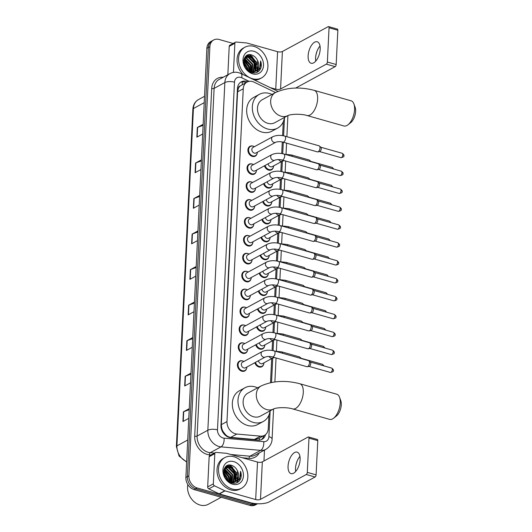 <?xml version="1.0" encoding="UTF-8"?>
<svg xmlns="http://www.w3.org/2000/svg" width="532" height="532" viewBox="0 0 532 532"><rect width="100%" height="100%" fill="white"/><g stroke="black" fill="none" stroke-linecap="round" stroke-linejoin="round"><path stroke-width="0.8" d="M273.395 167.134A5.586 4.402 -118.5 0 1 271.48 169.814A5.586 4.402 -118.5 0 1 268.567 170.074A5.586 4.402 -118.5 0 1 264.437 165.811M272.517 185.036A5.586 4.402 -118.5 0 1 270.608 187.716A5.586 4.402 -118.5 0 1 267.689 187.976A5.586 4.402 -118.5 0 1 263.559 183.713M271.639 202.938A5.586 4.402 -118.5 0 1 269.731 205.618A5.586 4.402 -118.5 0 1 266.818 205.877A5.586 4.402 -118.5 0 1 262.682 201.615M270.768 220.84A5.586 4.402 -118.5 0 1 268.853 223.513A5.586 4.402 -118.5 0 1 265.94 223.779A5.586 4.402 -118.5 0 1 261.81 219.517M269.89 238.742A5.586 4.402 -118.5 0 1 267.982 241.415A5.586 4.402 -118.5 0 1 265.062 241.681A5.586 4.402 -118.5 0 1 260.933 237.418M269.012 256.637A5.586 4.402 -118.5 0 1 267.104 259.317A5.586 4.402 -118.5 0 1 264.191 259.583A5.586 4.402 -118.5 0 1 260.055 255.313M268.141 274.539A5.586 4.402 -118.5 0 1 266.226 277.219A5.586 4.402 -118.5 0 1 263.313 277.485A5.586 4.402 -118.5 0 1 259.184 273.215M267.264 292.44A5.586 4.402 -118.5 0 1 265.355 295.12A5.586 4.402 -118.5 0 1 262.436 295.38A5.586 4.402 -118.5 0 1 258.306 291.117M266.386 310.342A5.586 4.402 -118.5 0 1 264.477 313.022A5.586 4.402 -118.5 0 1 261.564 313.282A5.586 4.402 -118.5 0 1 257.428 309.019M265.515 328.244A5.586 4.402 -118.5 0 1 263.606 330.924A5.586 4.402 -118.5 0 1 260.687 331.183A5.586 4.402 -118.5 0 1 256.557 326.921M264.637 346.146A5.586 4.402 -118.5 0 1 262.728 348.819A5.586 4.402 -118.5 0 1 259.809 349.085A5.586 4.402 -118.5 0 1 255.679 344.822M263.759 364.048A5.586 4.402 -118.5 0 1 261.85 366.721A5.586 4.402 -118.5 0 1 258.938 366.987A5.586 4.402 -118.5 0 1 254.808 362.724M254.542 207.167A5.586 4.402 -118.5 0 1 252.633 209.847A5.586 4.402 -118.5 0 1 249.721 210.107A5.586 4.402 -118.5 0 1 245.452 205.345A5.586 4.402 -118.5 0 1 247.307 200.032A5.586 4.402 -118.5 0 1 250.226 199.766A5.586 4.402 -118.5 0 1 250.592 199.892M253.671 225.069A5.586 4.402 -118.5 0 1 251.762 227.749A5.586 4.402 -118.5 0 1 248.843 228.009A5.586 4.402 -118.5 0 1 244.574 223.247A5.586 4.402 -118.5 0 1 246.436 217.934A5.586 4.402 -118.5 0 1 249.348 217.668A5.586 4.402 -118.5 0 1 249.721 217.794A5.234 4.13 -118.5 0 1 250.878 218.3M252.793 242.971A5.586 4.402 -118.5 0 1 250.885 245.651A5.586 4.402 -118.5 0 1 247.965 245.91A5.586 4.402 -118.5 0 1 243.696 241.149A5.586 4.402 -118.5 0 1 245.558 235.836A5.586 4.402 -118.5 0 1 248.471 235.57A5.586 4.402 -118.5 0 1 248.843 235.689A5.234 4.13 -118.5 0 1 250.007 236.201M251.915 260.873A5.586 4.402 -118.5 0 1 250.007 263.546A5.586 4.402 -118.5 0 1 247.094 263.812A5.586 4.402 -118.5 0 1 242.825 259.051A5.586 4.402 -118.5 0 1 244.68 253.737A5.586 4.402 -118.5 0 1 247.599 253.471A5.586 4.402 -118.5 0 1 247.965 253.591M255.42 189.266A5.586 4.402 -118.5 0 1 253.511 191.946A5.586 4.402 -118.5 0 1 250.592 192.205A5.586 4.402 -118.5 0 1 246.323 187.444A5.586 4.402 -118.5 0 1 248.185 182.13A5.586 4.402 -118.5 0 1 251.097 181.871A5.586 4.402 -118.5 0 1 251.47 181.991A5.234 4.13 -118.5 0 1 252.633 182.496M257.169 153.469A5.586 4.402 -118.5 0 1 255.26 156.142A5.586 4.402 -118.5 0 1 252.348 156.408A5.586 4.402 -118.5 0 1 248.072 151.647A5.586 4.402 -118.5 0 1 249.934 146.327A5.586 4.402 -118.5 0 1 252.853 146.067A5.586 4.402 -118.5 0 1 253.219 146.187M256.298 171.364A5.586 4.402 -118.5 0 1 254.389 174.044A5.586 4.402 -118.5 0 1 251.47 174.31A5.586 4.402 -118.5 0 1 247.2 169.542A5.586 4.402 -118.5 0 1 249.062 164.228A5.586 4.402 -118.5 0 1 251.975 163.969A5.586 4.402 -118.5 0 1 252.348 164.089A5.234 4.13 -118.5 0 1 253.505 164.594M251.044 278.775A5.586 4.402 -118.5 0 1 249.136 281.448A5.586 4.402 -118.5 0 1 246.216 281.714A5.586 4.402 -118.5 0 1 241.947 276.953A5.586 4.402 -118.5 0 1 243.809 271.633A5.586 4.402 -118.5 0 1 246.722 271.373A5.586 4.402 -118.5 0 1 247.094 271.493A5.234 4.13 -118.5 0 1 248.251 272.005M250.166 296.67A5.586 4.402 -118.5 0 1 248.258 299.35A5.586 4.402 -118.5 0 1 245.338 299.616A5.586 4.402 -118.5 0 1 241.069 294.854A5.586 4.402 -118.5 0 1 242.931 289.534A5.586 4.402 -118.5 0 1 245.851 289.275A5.586 4.402 -118.5 0 1 246.216 289.395A5.234 4.13 -118.5 0 1 247.38 289.9M249.289 314.572A5.586 4.402 -118.5 0 1 247.38 317.252A5.586 4.402 -118.5 0 1 244.467 317.518A5.586 4.402 -118.5 0 1 240.198 312.75A5.586 4.402 -118.5 0 1 242.053 307.436A5.586 4.402 -118.5 0 1 244.973 307.177A5.586 4.402 -118.5 0 1 245.345 307.297M248.417 332.473A5.586 4.402 -118.5 0 1 246.509 335.153A5.586 4.402 -118.5 0 1 243.59 335.413A5.586 4.402 -118.5 0 1 239.32 330.651A5.586 4.402 -118.5 0 1 241.182 325.338A5.586 4.402 -118.5 0 1 244.095 325.079A5.586 4.402 -118.5 0 1 244.467 325.198A5.234 4.13 -118.5 0 1 245.624 325.704M247.54 350.375A5.586 4.402 -118.5 0 1 245.631 353.055A5.586 4.402 -118.5 0 1 242.718 353.315A5.586 4.402 -118.5 0 1 238.442 348.553A5.586 4.402 -118.5 0 1 240.304 343.24A5.586 4.402 -118.5 0 1 243.224 342.974A5.586 4.402 -118.5 0 1 243.59 343.1A5.234 4.13 -118.5 0 1 244.753 343.606M246.662 368.277A5.586 4.402 -118.5 0 1 244.753 370.957A5.586 4.402 -118.5 0 1 241.841 371.216A5.586 4.402 -118.5 0 1 237.571 366.455A5.586 4.402 -118.5 0 1 239.427 361.142A5.586 4.402 -118.5 0 1 242.346 360.876A5.586 4.402 -118.5 0 1 242.718 360.995M275.529 92.515L254.05 82.154A10.467 8.259 61.5 0 0 252.527 81.576A10.467 8.259 61.5 0 0 247.061 82.068A10.467 8.259 61.5 0 0 243.257 88.778L226.978 421.577A10.467 8.259 61.5 0 0 236.84 434.052L260.52 436.14A10.467 8.259 61.5 0 0 264.457 435.362A10.467 8.259 61.5 0 0 268.261 428.652L268.919 415.14M223.38 431.944A10.467 8.259 -118.5 0 1 221.744 428.293L221.731 428.459A3.491 2.753 61.5 0 0 223.38 431.944L225.116 434.198C226.725 436.06 228.587 437.118 230.715 437.377L254.396 439.465L258.565 438.554L264.457 435.362M240.304 85.891A3.491 2.753 61.5 0 0 238.369 88.359L238.356 88.531A10.467 8.259 -118.5 0 1 240.304 85.891L247.061 82.068M238.356 88.531L237.591 91.85L221.312 424.656L221.744 428.293M270.509 382.648L271.686 358.608M272.085 350.448L272.564 340.706M272.963 332.547L273.435 322.804M273.834 314.645L274.312 304.903M274.712 296.743L275.19 287.001M275.589 278.841L276.061 269.106M276.46 260.946L276.939 251.204M277.338 243.044L277.817 233.302M278.216 225.142L278.688 215.4M279.087 207.241L279.566 197.498M279.965 189.339L280.444 179.597M280.843 171.437L281.315 161.695M281.714 153.535L282.279 141.964M282.592 135.633L283.27 121.748M247.752 81.742A10.467 8.259 61.5 0 0 246.715 81.383A10.467 8.259 61.5 0 0 241.249 81.875A10.467 8.259 61.5 0 0 237.445 88.585L220.98 425.274A10.467 8.259 61.5 0 0 230.835 437.743L258.073 440.144A10.467 8.259 61.5 0 0 262.01 439.366A10.467 8.259 61.5 0 0 265.515 434.644M240.524 82.334A10.467 8.259 -118.5 0 1 245.212 82.201A10.467 8.259 -118.5 0 1 246.19 82.54M227.304 465.54A13.958 11.012 -118.5 0 1 228.447 466.178A13.958 11.012 -118.5 0 0 227.304 465.54M228.9 466.471A13.958 11.012 -118.5 0 1 230.728 467.914A13.958 11.012 -118.5 0 0 228.9 466.471M235.244 474.697A13.958 11.012 -118.5 0 1 236.201 478.973A13.958 11.012 -118.5 0 0 235.244 474.697M229.452 465.061A13.958 11.012 -118.5 0 1 232.73 467.568A13.958 11.012 -118.5 0 0 229.452 465.061M236.913 474.344A13.958 11.012 -118.5 0 1 237.232 475.422A13.958 11.012 -118.5 0 0 236.913 474.344M237.591 477.164A13.958 11.012 -118.5 0 1 237.751 478.833A13.958 11.012 -118.5 0 0 237.591 477.164M237.731 480.423A13.958 11.012 -118.5 0 1 237.578 481.733A13.958 11.012 -118.5 0 0 237.731 480.423M237.531 481.979A13.958 11.012 -118.5 0 1 237.432 482.458A13.958 11.012 -118.5 0 0 237.531 481.979M247.373 55.175A13.958 11.012 -118.5 0 1 248.517 55.813A13.958 11.012 -118.5 0 0 247.373 55.175M248.969 56.106A13.958 11.012 -118.5 0 1 250.798 57.549A13.958 11.012 -118.5 0 0 248.969 56.106M255.313 64.339A13.958 11.012 -118.5 0 1 256.271 68.615A13.958 11.012 -118.5 0 0 255.313 64.339M249.521 54.696A13.958 11.012 -118.5 0 1 252.8 57.203A13.958 11.012 -118.5 0 0 249.521 54.696M256.983 63.98A13.958 11.012 -118.5 0 1 257.302 65.064A13.958 11.012 -118.5 0 0 256.983 63.98M257.668 66.806A13.958 11.012 -118.5 0 1 257.82 68.468A13.958 11.012 -118.5 0 0 257.668 66.806M257.801 70.064A13.958 11.012 -118.5 0 1 257.648 71.368A13.958 11.012 -118.5 0 0 257.801 70.064M257.601 71.614A13.958 11.012 -118.5 0 1 257.501 72.099A13.958 11.012 -118.5 0 0 257.601 71.614M257.308 503.744A10.467 8.259 -118.5 0 1 252.946 503.764L197.219 487.977A10.467 8.259 -118.5 0 1 188.9 475.794L209.887 46.69A10.467 8.259 -118.5 0 1 213.691 39.98A10.467 8.259 -118.5 0 1 219.157 39.488L233.149 43.451M264.49 450.099L263.958 460.985M257.521 503.757L255.4 504.908A10.467 8.259 -118.5 0 1 249.934 505.4L194.207 489.613A10.467 8.259 -118.5 0 1 185.881 477.43L206.868 48.326L208.378 47.508A10.467 8.259 -118.5 0 1 212.182 40.798A10.467 8.259 -118.5 0 0 208.378 47.508L187.39 476.612L208.378 47.508L209.887 46.69M194.207 489.613L195.716 488.795A10.467 8.259 -118.5 0 1 187.39 476.612A10.467 8.259 -118.5 0 0 195.716 488.795L251.437 504.582L195.716 488.795L197.219 487.977M256.909 504.09A10.467 8.259 -118.5 0 1 251.437 504.582A10.467 8.259 -118.5 0 0 256.909 504.09M263.965 435.628A10.467 8.259 -118.5 0 1 261.225 439.725M237.385 479.532A13.958 11.012 61.5 0 0 237.378 479.186M236.275 473.819A13.958 11.012 61.5 0 0 232.817 468.253M231.154 466.69A13.958 11.012 61.5 0 0 228.8 465.114M257.461 69.167A13.958 11.012 61.5 0 0 257.455 68.821M256.344 63.454A13.958 11.012 61.5 0 0 252.886 57.888M251.224 56.326A13.958 11.012 61.5 0 0 248.87 54.749M189.199 409.693L183.706 411.695A2.793 1.044 -177.2 0 0 183.414 411.828L182.935 421.524L188.774 418.358M189.246 408.662L183.414 411.828M190.935 374.149L185.449 376.151A2.793 1.044 -177.2 0 0 185.149 376.284L184.677 385.979L190.509 382.814M190.988 373.118L185.149 376.284M192.67 338.611L187.184 340.613A2.793 1.044 -177.2 0 0 186.885 340.739L186.413 350.435L192.252 347.27M192.724 337.574L186.885 340.739M194.413 303.067L188.927 305.069A2.793 1.044 -177.2 0 0 188.627 305.202L188.155 314.891L193.987 311.725M194.459 302.03L188.627 305.202M203.104 125.346L197.618 127.348A2.793 1.044 -177.2 0 0 197.319 127.48L196.847 137.176L202.679 134.011M203.151 124.315L197.319 127.48M201.362 160.89L195.876 162.892A2.793 1.044 -177.2 0 0 195.577 163.025L195.104 172.72L200.943 169.555M201.415 159.859L195.577 163.025M199.626 196.434L194.14 198.436A2.793 1.044 -177.2 0 0 193.841 198.569L193.369 208.265L199.201 205.099M199.68 195.404L193.841 198.569M197.891 231.979L192.398 233.98A2.793 1.044 -177.2 0 0 192.105 234.113L191.626 243.809L197.465 240.637M197.937 230.948L192.105 234.113M196.148 267.523L190.662 269.525A2.793 1.044 -177.2 0 0 190.363 269.658L189.891 279.347L195.723 276.181M196.202 266.492L190.363 269.658M206.868 48.326A10.467 8.259 -118.5 0 1 210.679 41.616L213.691 39.98M317.491 50.061A13.958 6.796 -74.2 0 0 315.709 56.359M315.735 61.12A11.165 5.433 105.8 0 1 315.569 57.902A11.165 5.433 105.8 0 1 315.755 56.02A11.165 5.433 105.8 0 1 317.351 50.38A11.165 5.433 105.8 0 1 320.011 46.031M320.184 49.25A11.165 5.433 -74.2 0 0 317.198 41.775A11.165 5.433 -74.2 0 0 308.128 55.794A11.165 5.433 -74.2 0 0 311.114 63.261A11.165 5.433 -74.2 0 0 320.184 49.25M233.455 72.399L234.878 43.285L229.226 46.351A1.742 1.377 -118.5 0 1 229.864 45.233L235.516 42.168A1.742 1.377 61.5 0 0 234.878 43.285M227.842 74.746L229.226 46.351M328.577 26.6L337.381 29.094A1.742 0.851 105.8 0 1 337.847 30.258L329.049 27.77A1.742 0.851 -74.2 0 0 328.577 26.6A1.742 0.851 -74.2 0 0 328.184 26.66L282.399 51.504A3.491 1.31 2.8 0 1 277.584 51.697L246.921 43.012A1.742 1.377 61.5 0 0 246.662 42.966L236.168 42.035A1.742 1.377 61.5 0 0 235.516 42.168M336.171 64.512A1.742 0.851 105.8 0 1 335.147 66.64L326.349 64.146A1.742 0.851 -74.2 0 0 327.373 62.018L336.171 64.512L337.847 30.258M295.632 88.079L335.147 66.64M327.373 62.018L329.049 27.77M326.349 64.146L280.57 88.99A3.491 1.31 2.8 0 1 275.749 89.177L270.116 87.581M252.454 78.716A17.45 13.765 -118.5 0 1 239.107 63.833A17.45 13.765 -118.5 0 1 244.926 47.222A17.45 13.765 -118.5 0 1 254.037 46.404A17.45 13.765 -118.5 0 1 267.383 61.286A17.45 13.765 -118.5 0 1 261.564 77.891A17.45 13.765 -118.5 0 1 252.454 78.716M242.891 74.46A17.45 13.765 -118.5 0 1 243.417 48.04L244.926 47.222M260.72 68.448C261.551 66.121 261.511 63.621 260.594 60.941C261.259 66.254 259.443 69.752 255.141 71.441A8.725 6.883 -118.5 0 0 255.52 71.248A8.725 6.883 -118.5 0 0 257.628 60.715C256.358 57.895 254.469 56.02 251.955 55.082C241.668 51.238 241.142 70.144 251.683 72.578C255.852 73.582 258.865 72.206 260.72 68.448M253.797 51.252A12.216 9.636 -118.5 0 1 263.513 65.469A12.216 9.636 -118.5 0 1 252.693 73.868A12.216 9.636 -118.5 0 1 242.984 59.651A12.216 9.636 -118.5 0 1 253.797 51.252M253.418 72.385L254.083 71.92M254.289 71.747L255.293 70.623L256.005 62.377L250.166 56.365L246.05 56.545M252.421 72.764L254.336 71.827M254.555 71.667L255.766 70.37L256.477 62.118L250.638 56.113L246.276 56.412L244.554 57.961M253.185 71.953L254.116 63.394L248.284 57.389L245.192 57.217M252.667 72.684L253.279 72.126M253.471 71.92L253.884 71.388L254.589 63.142L248.75 57.13L245.392 57.03M251.962 71.953L252.235 64.419L246.396 58.414L244.481 58.108M251.842 72.625L252.115 72.239M252.281 71.973L252.707 64.166L246.868 58.154L244.62 57.862M250.612 71.707L250.353 65.443L244.042 59.305M250.964 71.8L250.825 65.183L244.986 59.178L244.141 58.972M249.069 71.108L248.471 66.467L243.769 60.927M249.481 71.301L248.936 66.207L243.816 60.468M247.154 69.725L246.582 67.484L243.895 63.381M247.699 70.257L247.054 67.231L243.796 62.63M246.276 56.412L244.959 57.25M250.186 71.98L255.207 71.421M247.752 70.304L250.785 71.754L255.141 71.441M255.3 71.361L257.175 69.599L257.628 60.715M261.564 77.891L260.062 78.709A17.45 13.765 -118.5 0 1 254.509 80.059M248.191 70.603L247.413 67.318L243.749 62.031M250.1 71.547L249.295 66.3L243.922 59.803M251.789 71.94L251.177 65.276L244.461 58.154M255.433 70.417L254.948 63.235L248.098 56.066M247.639 55.92L246.496 55.674M256.876 72.399L259.157 68.522M247.919 70.424L247.174 67.451L243.769 62.39M249.88 71.468L249.062 66.427L243.875 60.043M251.583 71.913L250.944 65.403L244.374 58.34M255.101 70.882L254.715 63.361L247.593 56.106M247.274 56.006L246.303 55.807M256.703 72.465L258.825 68.987M259.137 70.856L259.569 70.291L260.594 60.941M353.893 103.906L355.123 107.265A9.596 4.668 105.8 0 1 355.629 111.414A9.596 4.668 105.8 0 1 350.781 122.599L347.968 124.814A13.087 6.371 -74.2 0 0 354.578 109.559A13.087 6.371 -74.2 0 0 353.893 103.906A13.087 6.371 -74.2 0 0 351.08 100.801L314.126 90.334A13.087 6.371 105.8 0 1 317.624 99.092A13.087 6.371 105.8 0 1 306.997 115.51L343.951 125.984A13.087 6.371 -74.2 0 0 347.968 124.814M286.881 136.711L287.912 115.57A13.087 10.327 61.5 0 1 281.069 116.189A13.087 10.327 61.5 0 1 270.662 100.954A13.087 10.327 61.5 0 1 275.416 92.575L262.229 99.73A13.087 10.327 61.5 0 0 257.867 112.186A13.087 10.327 61.5 0 0 267.882 123.344A13.087 10.327 61.5 0 0 274.712 122.732L287.898 115.577A13.087 10.327 61.5 0 0 287.898 115.57L287.898 115.577C290.851 113.988 301.458 113.708 306.997 115.51M284.447 117.446A19.192 15.142 -118.5 0 1 277.624 128.099A19.192 15.142 -118.5 0 1 267.603 129.003A19.192 15.142 -118.5 0 1 252.919 112.631A19.192 15.142 -118.5 0 1 259.317 94.364A19.192 15.142 -118.5 0 1 269.338 93.459A19.192 15.142 -118.5 0 1 271.965 94.443M277.624 128.099L271.972 131.165A19.192 15.142 -118.5 0 1 261.95 132.069A19.192 15.142 -118.5 0 1 247.267 115.697A19.192 15.142 -118.5 0 1 253.664 97.429L259.317 94.364M339.542 397.298L340.773 400.656A9.596 4.668 105.8 0 1 341.278 404.805A9.596 4.668 105.8 0 1 336.43 415.991L333.617 418.205A13.087 6.371 -74.2 0 0 340.234 402.95A13.087 6.371 -74.2 0 0 339.542 397.298A13.087 6.371 -74.2 0 0 336.736 394.199L299.775 383.725A13.087 6.371 105.8 0 1 303.28 392.483A13.087 6.371 105.8 0 1 292.647 408.909L329.601 419.376A13.087 6.371 -74.2 0 0 333.617 418.205M249.136 81.356L241.681 77.758A6.976 5.506 61.5 0 0 240.67 77.373A6.976 5.506 61.5 0 0 234.486 82.174L217.482 429.856A6.976 5.506 61.5 0 0 223.034 437.976A6.976 5.506 61.5 0 0 224.058 438.168L263.732 441.666A6.976 5.506 61.5 0 0 268.886 436.672A6.976 2.613 2.8 0 1 272.091 439.06L273.561 408.962A13.087 10.327 61.5 0 1 266.718 409.587A13.087 10.327 61.5 0 1 256.311 394.352A13.087 10.327 61.5 0 1 261.072 385.966L247.879 393.121A13.087 10.327 61.5 0 0 243.523 405.577A13.087 10.327 61.5 0 0 253.531 416.742A13.087 10.327 61.5 0 0 260.361 416.124L273.554 408.968C276.5 407.379 287.107 407.1 292.647 408.909M270.103 410.844A19.192 15.142 -118.5 0 1 263.274 421.49A19.192 15.142 -118.5 0 1 253.252 422.395A19.192 15.142 -118.5 0 1 238.575 406.022A19.192 15.142 -118.5 0 1 244.966 387.755A19.192 15.142 -118.5 0 1 254.994 386.85A19.192 15.142 -118.5 0 1 257.621 387.841M263.274 421.49L257.621 424.556A19.192 15.142 -118.5 0 1 247.599 425.46A19.192 15.142 -118.5 0 1 232.923 409.095A19.192 15.142 -118.5 0 1 239.32 390.821L244.966 387.755M275.722 142.257L255.978 152.977A3.139 2.48 -118.5 0 1 254.343 153.123A3.139 2.48 -118.5 0 1 251.935 150.443A3.139 2.48 -118.5 0 1 252.986 147.45L272.73 136.737A3.139 2.48 -118.5 0 0 271.586 138.938A3.139 2.48 -118.5 0 0 274.086 142.41A3.139 2.48 -118.5 0 0 275.722 142.257C277.917 141.512 280.344 141.472 283.004 142.137L317.438 151.893A3.139 1.529 105.8 0 0 317.803 151.906A3.139 1.529 105.8 0 0 318.149 151.78A3.139 1.529 105.8 0 0 319.991 147.949A3.139 1.529 105.8 0 0 319.466 146.027A3.139 1.529 105.8 0 0 319.147 145.848L284.72 136.092A3.139 1.529 105.8 0 1 285.558 138.194A3.139 1.529 105.8 0 1 285.544 138.38A3.139 1.529 105.8 0 1 283.004 142.137M257.375 152.219A5.234 4.13 -118.5 0 1 255.473 155.63A5.234 4.13 -118.5 0 1 252.74 155.876A5.234 4.13 -118.5 0 1 248.737 151.414A5.234 4.13 -118.5 0 1 250.479 146.433A5.234 4.13 -118.5 0 1 253.212 146.187A5.234 4.13 -118.5 0 1 254.382 146.692M319.466 146.027L320.902 147.317A2.268 1.104 105.8 0 1 321.275 148.707A2.268 1.104 105.8 0 1 319.951 151.467A2.268 1.104 105.8 0 1 319.699 151.56L317.803 151.906M274.851 160.159L255.107 170.878A3.139 2.48 -118.5 0 1 253.465 171.025A3.139 2.48 -118.5 0 1 251.064 168.345A3.139 2.48 -118.5 0 1 252.108 165.352L271.852 154.639A3.139 2.48 -118.5 0 0 270.708 156.84A3.139 2.48 -118.5 0 0 273.209 160.312A3.139 2.48 -118.5 0 0 274.851 160.159C277.046 159.414 279.473 159.374 282.126 160.039L316.56 169.794A3.139 1.529 105.8 0 0 316.926 169.808A3.139 1.529 105.8 0 0 317.272 169.681A3.139 1.529 105.8 0 0 319.114 165.851A3.139 1.529 105.8 0 0 318.588 163.929A3.139 1.529 105.8 0 0 318.276 163.75L283.842 153.994A3.139 1.529 105.8 0 1 284.68 156.095A3.139 1.529 105.8 0 1 284.667 156.282A3.139 1.529 105.8 0 1 282.126 160.039M256.504 170.12A5.234 4.13 -118.5 0 1 254.595 173.532A5.234 4.13 -118.5 0 1 251.862 173.778A5.234 4.13 -118.5 0 1 247.859 169.316A5.234 4.13 -118.5 0 1 249.601 164.335A5.234 4.13 -118.5 0 1 252.334 164.089M318.588 163.929L320.025 165.219A2.268 1.104 105.8 0 1 320.404 166.602A2.268 1.104 105.8 0 1 319.074 169.369A2.268 1.104 105.8 0 1 318.821 169.462L316.926 169.808M273.973 178.06L254.23 188.774A3.139 2.48 -118.5 0 1 252.587 188.927A3.139 2.48 -118.5 0 1 250.186 186.247A3.139 2.48 -118.5 0 1 251.23 183.254L270.981 172.541A3.139 2.48 -118.5 0 0 269.83 174.735A3.139 2.48 -118.5 0 0 272.331 178.207A3.139 2.48 -118.5 0 0 273.973 178.06C276.168 177.316 278.595 177.276 281.255 177.941L315.689 187.696A3.139 1.529 105.8 0 0 316.048 187.71A3.139 1.529 105.8 0 0 316.4 187.583A3.139 1.529 105.8 0 0 318.236 183.753A3.139 1.529 105.8 0 0 317.717 181.831A3.139 1.529 105.8 0 0 317.398 181.651L282.964 171.896A3.139 1.529 105.8 0 1 283.802 173.997A3.139 1.529 105.8 0 1 283.795 174.183A3.139 1.529 105.8 0 1 281.255 177.941M255.626 188.015A5.234 4.13 -118.5 0 1 253.717 191.434A5.234 4.13 -118.5 0 1 250.984 191.68A5.234 4.13 -118.5 0 1 246.981 187.217A5.234 4.13 -118.5 0 1 248.73 182.23A5.234 4.13 -118.5 0 1 251.463 181.984M317.717 181.831L319.147 183.121A2.268 1.104 105.8 0 1 319.526 184.504A2.268 1.104 105.8 0 1 318.196 187.271A2.268 1.104 105.8 0 1 317.95 187.364L316.048 187.71M273.096 195.962L253.352 206.675A3.139 2.48 -118.5 0 1 251.716 206.822A3.139 2.48 -118.5 0 1 249.309 204.148A3.139 2.48 -118.5 0 1 250.359 201.156L270.103 190.443A3.139 2.48 -118.5 0 0 268.959 192.637A3.139 2.48 -118.5 0 0 271.46 196.108A3.139 2.48 -118.5 0 0 273.096 195.962C275.297 195.217 277.717 195.178 280.377 195.843L314.811 205.598A3.139 1.529 105.8 0 0 315.177 205.611A3.139 1.529 105.8 0 0 315.523 205.478A3.139 1.529 105.8 0 0 317.365 201.655A3.139 1.529 105.8 0 0 316.839 199.733A3.139 1.529 105.8 0 0 316.52 199.553L282.093 189.798A3.139 1.529 105.8 0 1 282.931 191.899A3.139 1.529 105.8 0 1 282.918 192.085A3.139 1.529 105.8 0 1 280.377 195.843M254.748 205.917A5.234 4.13 -118.5 0 1 252.846 209.335A5.234 4.13 -118.5 0 1 250.113 209.581A5.234 4.13 -118.5 0 1 246.11 205.119A5.234 4.13 -118.5 0 1 247.852 200.132A5.234 4.13 -118.5 0 1 250.585 199.886A5.234 4.13 -118.5 0 1 251.756 200.398M316.839 199.733L318.276 201.016A2.268 1.104 105.8 0 1 318.648 202.406A2.268 1.104 105.8 0 1 317.325 205.172A2.268 1.104 105.8 0 1 317.072 205.266L315.177 205.611M272.224 213.864L252.481 224.577A3.139 2.48 -118.5 0 1 250.838 224.723A3.139 2.48 -118.5 0 1 248.437 222.05A3.139 2.48 -118.5 0 1 249.481 219.058L269.225 208.345A3.139 2.48 -118.5 0 0 268.081 210.539A3.139 2.48 -118.5 0 0 270.582 214.01A3.139 2.48 -118.5 0 0 272.224 213.864C274.419 213.119 276.846 213.073 279.5 213.744L313.933 223.493A3.139 1.529 105.8 0 0 314.299 223.513A3.139 1.529 105.8 0 0 314.651 223.38A3.139 1.529 105.8 0 0 316.487 219.556A3.139 1.529 105.8 0 0 315.961 217.635A3.139 1.529 105.8 0 0 315.649 217.455L281.215 207.699A3.139 1.529 105.8 0 1 282.053 209.801A3.139 1.529 105.8 0 1 282.04 209.987A3.139 1.529 105.8 0 1 279.5 213.744M253.877 223.819A5.234 4.13 -118.5 0 1 251.969 227.237A5.234 4.13 -118.5 0 1 249.235 227.483A5.234 4.13 -118.5 0 1 245.232 223.014A5.234 4.13 -118.5 0 1 246.974 218.034A5.234 4.13 -118.5 0 1 249.708 217.788M315.961 217.635L317.398 218.918A2.268 1.104 105.8 0 1 317.777 220.308A2.268 1.104 105.8 0 1 316.447 223.074A2.268 1.104 105.8 0 1 316.194 223.167L314.299 223.513M271.347 231.766L251.603 242.479A3.139 2.48 -118.5 0 1 249.96 242.625A3.139 2.48 -118.5 0 1 247.56 239.945A3.139 2.48 -118.5 0 1 248.61 236.959L268.354 226.246A3.139 2.48 -118.5 0 0 267.204 228.441A3.139 2.48 -118.5 0 0 269.704 231.912A3.139 2.48 -118.5 0 0 271.347 231.766C273.541 231.014 275.968 230.974 278.628 231.646L313.062 241.395A3.139 1.529 105.8 0 0 313.421 241.408A3.139 1.529 105.8 0 0 313.774 241.282A3.139 1.529 105.8 0 0 315.609 237.458A3.139 1.529 105.8 0 0 315.09 235.53A3.139 1.529 105.8 0 0 314.771 235.357L280.337 225.601A3.139 1.529 105.8 0 1 281.182 227.703A3.139 1.529 105.8 0 1 281.169 227.889A3.139 1.529 105.8 0 1 278.628 231.646M252.999 241.721A5.234 4.13 -118.5 0 1 251.097 245.139A5.234 4.13 -118.5 0 1 248.358 245.385A5.234 4.13 -118.5 0 1 244.354 240.916A5.234 4.13 -118.5 0 1 246.103 235.935A5.234 4.13 -118.5 0 1 248.836 235.689M315.09 235.53L316.52 236.82A2.268 1.104 105.8 0 1 316.899 238.21A2.268 1.104 105.8 0 1 315.569 240.976A2.268 1.104 105.8 0 1 315.323 241.069L313.421 241.408M270.469 249.668L250.725 260.381A3.139 2.48 -118.5 0 1 249.089 260.527A3.139 2.48 -118.5 0 1 246.682 257.847A3.139 2.48 -118.5 0 1 247.732 254.861L267.476 244.148A3.139 2.48 -118.5 0 0 266.333 246.343A3.139 2.48 -118.5 0 0 268.833 249.814A3.139 2.48 -118.5 0 0 270.469 249.668C272.67 248.916 275.091 248.876 277.751 249.541L312.184 259.297A3.139 1.529 105.8 0 0 312.55 259.31A3.139 1.529 105.8 0 0 312.896 259.184A3.139 1.529 105.8 0 0 314.738 255.353A3.139 1.529 105.8 0 0 314.213 253.432A3.139 1.529 105.8 0 0 313.893 253.252L279.466 243.503A3.139 1.529 105.8 0 1 280.304 245.604A3.139 1.529 105.8 0 1 280.291 245.784A3.139 1.529 105.8 0 1 277.751 249.541M252.121 259.623A5.234 4.13 -118.5 0 1 250.22 263.041A5.234 4.13 -118.5 0 1 247.486 263.287A5.234 4.13 -118.5 0 1 243.483 258.818A5.234 4.13 -118.5 0 1 245.225 253.837A5.234 4.13 -118.5 0 1 247.959 253.591A5.234 4.13 -118.5 0 1 249.129 254.103M314.213 253.432L315.649 254.722A2.268 1.104 105.8 0 1 316.021 256.111A2.268 1.104 105.8 0 1 314.698 258.878A2.268 1.104 105.8 0 1 314.445 258.964L312.55 259.31M269.598 267.569L249.854 278.283A3.139 2.48 -118.5 0 1 248.211 278.429A3.139 2.48 -118.5 0 1 245.811 275.749A3.139 2.48 -118.5 0 1 246.855 272.763L266.599 262.043A3.139 2.48 -118.5 0 0 265.455 264.244A3.139 2.48 -118.5 0 0 267.955 267.716A3.139 2.48 -118.5 0 0 269.598 267.569C271.792 266.818 274.219 266.778 276.879 267.443L311.306 277.199A3.139 1.529 105.8 0 0 311.672 277.212A3.139 1.529 105.8 0 0 312.025 277.086A3.139 1.529 105.8 0 0 313.86 273.255A3.139 1.529 105.8 0 0 313.335 271.333A3.139 1.529 105.8 0 0 313.022 271.154L278.588 261.405A3.139 1.529 105.8 0 1 279.426 263.506A3.139 1.529 105.8 0 1 279.413 263.686A3.139 1.529 105.8 0 1 276.879 267.443M251.25 277.524A5.234 4.13 -118.5 0 1 249.342 280.936A5.234 4.13 -118.5 0 1 246.609 281.182A5.234 4.13 -118.5 0 1 242.605 276.72A5.234 4.13 -118.5 0 1 244.348 271.739A5.234 4.13 -118.5 0 1 247.081 271.493M313.335 271.333L314.771 272.623A2.268 1.104 105.8 0 1 315.15 274.013A2.268 1.104 105.8 0 1 313.82 276.773A2.268 1.104 105.8 0 1 313.567 276.866L311.672 277.212M268.72 285.465L248.976 296.184A3.139 2.48 -118.5 0 1 247.333 296.331A3.139 2.48 -118.5 0 1 244.933 293.651A3.139 2.48 -118.5 0 1 245.983 290.658L265.727 279.945A3.139 2.48 -118.5 0 0 264.577 282.146A3.139 2.48 -118.5 0 0 267.077 285.618A3.139 2.48 -118.5 0 0 268.72 285.465C270.914 284.72 273.342 284.68 276.002 285.345L310.435 295.1A3.139 1.529 105.8 0 0 310.794 295.114A3.139 1.529 105.8 0 0 311.147 294.987A3.139 1.529 105.8 0 0 312.982 291.157A3.139 1.529 105.8 0 0 312.464 289.235A3.139 1.529 105.8 0 0 312.144 289.056L277.711 279.3A3.139 1.529 105.8 0 1 278.555 281.401A3.139 1.529 105.8 0 1 278.542 281.588A3.139 1.529 105.8 0 1 276.002 285.345M250.373 295.426A5.234 4.13 -118.5 0 1 248.471 298.838A5.234 4.13 -118.5 0 1 245.737 299.084A5.234 4.13 -118.5 0 1 241.728 294.622A5.234 4.13 -118.5 0 1 243.476 289.641A5.234 4.13 -118.5 0 1 246.21 289.395M312.464 289.235L313.893 290.525A2.268 1.104 105.8 0 1 314.272 291.915A2.268 1.104 105.8 0 1 312.942 294.675A2.268 1.104 105.8 0 1 312.696 294.768L310.794 295.114M267.842 303.366L248.098 314.08A3.139 2.48 -118.5 0 1 246.462 314.232A3.139 2.48 -118.5 0 1 244.062 311.553A3.139 2.48 -118.5 0 1 245.106 308.56L264.85 297.847A3.139 2.48 -118.5 0 0 263.706 300.041A3.139 2.48 -118.5 0 0 266.206 303.519A3.139 2.48 -118.5 0 0 267.842 303.366C270.043 302.622 272.464 302.582 275.124 303.247L309.558 313.002A3.139 1.529 105.8 0 0 309.923 313.016A3.139 1.529 105.8 0 0 310.269 312.889A3.139 1.529 105.8 0 0 312.111 309.059A3.139 1.529 105.8 0 0 311.586 307.137A3.139 1.529 105.8 0 0 311.267 306.957L276.84 297.202A3.139 1.529 105.8 0 1 277.677 299.303A3.139 1.529 105.8 0 1 277.664 299.489A3.139 1.529 105.8 0 1 275.124 303.247M249.495 313.321A5.234 4.13 -118.5 0 1 247.593 316.74A5.234 4.13 -118.5 0 1 244.86 316.986A5.234 4.13 -118.5 0 1 240.856 312.523A5.234 4.13 -118.5 0 1 242.599 307.543A5.234 4.13 -118.5 0 1 245.332 307.29A5.234 4.13 -118.5 0 1 246.502 307.802M311.586 307.137L313.022 308.427A2.268 1.104 105.8 0 1 313.395 309.81A2.268 1.104 105.8 0 1 312.071 312.577A2.268 1.104 105.8 0 1 311.819 312.67L309.923 313.016M266.971 321.268L247.227 331.981A3.139 2.48 -118.5 0 1 245.585 332.134A3.139 2.48 -118.5 0 1 243.184 329.454A3.139 2.48 -118.5 0 1 244.228 326.462L263.972 315.749A3.139 2.48 -118.5 0 0 262.828 317.943A3.139 2.48 -118.5 0 0 265.328 321.414A3.139 2.48 -118.5 0 0 266.971 321.268C269.165 320.523 271.593 320.483 274.253 321.148L308.68 330.904A3.139 1.529 105.8 0 0 309.045 330.917A3.139 1.529 105.8 0 0 309.398 330.791A3.139 1.529 105.8 0 0 311.233 326.961A3.139 1.529 105.8 0 0 310.715 325.039A3.139 1.529 105.8 0 0 310.395 324.859L275.962 315.104A3.139 1.529 105.8 0 1 276.8 317.205A3.139 1.529 105.8 0 1 276.786 317.391A3.139 1.529 105.8 0 1 274.253 321.148M248.624 331.223A5.234 4.13 -118.5 0 1 246.715 334.641A5.234 4.13 -118.5 0 1 243.982 334.887A5.234 4.13 -118.5 0 1 239.979 330.425A5.234 4.13 -118.5 0 1 241.721 325.438A5.234 4.13 -118.5 0 1 244.461 325.192M310.715 325.039L312.144 326.329A2.268 1.104 105.8 0 1 312.523 327.712A2.268 1.104 105.8 0 1 311.193 330.478A2.268 1.104 105.8 0 1 310.941 330.572L309.045 330.917M266.093 339.17L246.349 349.883A3.139 2.48 -118.5 0 1 244.707 350.029A3.139 2.48 -118.5 0 1 242.306 347.356A3.139 2.48 -118.5 0 1 243.357 344.364L263.101 333.65A3.139 2.48 -118.5 0 0 261.95 335.845A3.139 2.48 -118.5 0 0 264.457 339.316A3.139 2.48 -118.5 0 0 266.093 339.17C268.288 338.425 270.715 338.379 273.375 339.05L307.809 348.799A3.139 1.529 105.8 0 0 308.168 348.819A3.139 1.529 105.8 0 0 308.52 348.686A3.139 1.529 105.8 0 0 310.356 344.862A3.139 1.529 105.8 0 0 309.837 342.941A3.139 1.529 105.8 0 0 309.518 342.761L275.084 333.005A3.139 1.529 105.8 0 1 275.928 335.107A3.139 1.529 105.8 0 1 275.915 335.293A3.139 1.529 105.8 0 1 273.375 339.05M247.746 349.125A5.234 4.13 -118.5 0 1 245.844 352.543A5.234 4.13 -118.5 0 1 243.111 352.789A5.234 4.13 -118.5 0 1 239.101 348.327A5.234 4.13 -118.5 0 1 240.85 343.339A5.234 4.13 -118.5 0 1 243.583 343.093M309.837 342.941L311.267 344.224A2.268 1.104 105.8 0 1 311.646 345.614A2.268 1.104 105.8 0 1 310.322 348.38A2.268 1.104 105.8 0 1 310.07 348.473L308.168 348.819M265.222 357.072L245.471 367.785A3.139 2.48 -118.5 0 1 243.836 367.931A3.139 2.48 -118.5 0 1 241.435 365.251A3.139 2.48 -118.5 0 1 242.479 362.265L262.223 351.552A3.139 2.48 -118.5 0 0 261.079 353.747A3.139 2.48 -118.5 0 0 263.579 357.218A3.139 2.48 -118.5 0 0 265.222 357.072C267.416 356.32 269.844 356.28 272.497 356.952L306.931 366.701A3.139 1.529 105.8 0 0 307.297 366.714A3.139 1.529 105.8 0 0 307.642 366.588A3.139 1.529 105.8 0 0 309.484 362.764A3.139 1.529 105.8 0 0 308.959 360.842A3.139 1.529 105.8 0 0 308.64 360.663L274.213 350.907A3.139 1.529 105.8 0 1 275.051 353.009A3.139 1.529 105.8 0 1 275.037 353.195A3.139 1.529 105.8 0 1 272.497 356.952M246.868 367.027A5.234 4.13 -118.5 0 1 244.966 370.445A5.234 4.13 -118.5 0 1 242.233 370.691A5.234 4.13 -118.5 0 1 238.23 366.222A5.234 4.13 -118.5 0 1 239.972 361.241A5.234 4.13 -118.5 0 1 242.705 360.995A5.234 4.13 -118.5 0 1 243.875 361.507M308.959 360.842L310.395 362.126A2.268 1.104 105.8 0 1 310.768 363.516A2.268 1.104 105.8 0 1 309.444 366.282A2.268 1.104 105.8 0 1 309.192 366.375L307.297 366.714M281.854 171.623L282.366 161.13L272.204 166.642A3.139 2.48 -118.5 0 1 270.562 166.789A3.139 2.48 -118.5 0 1 268.101 163.823M273.601 165.884A5.234 4.13 -118.5 0 1 271.692 169.302A5.234 4.13 -118.5 0 1 268.959 169.548A5.234 4.13 -118.5 0 1 265.062 165.472M292.188 156.361A3.139 1.529 105.8 0 0 291.37 154.958L309.139 159.992A3.139 1.529 105.8 0 1 309.458 160.172A3.139 1.529 105.8 0 1 309.963 161.395M309.458 160.172L310.894 161.462A2.268 1.104 105.8 0 1 311.08 161.715M280.976 189.525L281.488 179.031L271.327 184.544A3.139 2.48 -118.5 0 1 269.684 184.69A3.139 2.48 -118.5 0 1 267.224 181.725M272.723 183.786A5.234 4.13 -118.5 0 1 270.815 187.204A5.234 4.13 -118.5 0 1 268.081 187.45A5.234 4.13 -118.5 0 1 264.185 183.374M291.31 174.263A3.139 1.529 105.8 0 0 290.492 172.86L308.267 177.894A3.139 1.529 105.8 0 1 308.58 178.074A3.139 1.529 105.8 0 1 309.085 179.297M308.58 178.074L310.016 179.364A2.268 1.104 105.8 0 1 310.203 179.617M280.098 207.427L280.617 196.933L270.449 202.446A3.139 2.48 -118.5 0 1 268.813 202.592A3.139 2.48 -118.5 0 1 266.352 199.626M271.845 201.688A5.234 4.13 -118.5 0 1 269.943 205.106A5.234 4.13 -118.5 0 1 267.21 205.352A5.234 4.13 -118.5 0 1 263.313 201.276M290.439 192.165A3.139 1.529 105.8 0 0 289.614 190.762L307.39 195.796A3.139 1.529 105.8 0 1 307.709 195.976A3.139 1.529 105.8 0 1 308.208 197.199M307.709 195.976L309.139 197.259A2.268 1.104 105.8 0 1 309.331 197.512M279.227 225.329L279.739 214.835L269.578 220.348A3.139 2.48 -118.5 0 1 267.935 220.494A3.139 2.48 -118.5 0 1 265.475 217.528M270.974 219.59A5.234 4.13 -118.5 0 1 269.066 223.008A5.234 4.13 -118.5 0 1 266.333 223.254A5.234 4.13 -118.5 0 1 262.436 219.177M289.561 210.06A3.139 1.529 105.8 0 0 288.743 208.664L306.512 213.698A3.139 1.529 105.8 0 1 306.831 213.877A3.139 1.529 105.8 0 1 307.336 215.101M306.831 213.877L308.267 215.161A2.268 1.104 105.8 0 1 308.454 215.413M278.349 243.224L278.861 232.73L268.7 238.25A3.139 2.48 -118.5 0 1 267.057 238.396A3.139 2.48 -118.5 0 1 264.597 235.423M270.096 237.491A5.234 4.13 -118.5 0 1 268.188 240.903A5.234 4.13 -118.5 0 1 265.455 241.149A5.234 4.13 -118.5 0 1 261.558 237.079M288.683 227.962A3.139 1.529 105.8 0 0 287.865 226.559L305.641 231.6A3.139 1.529 105.8 0 1 305.953 231.779A3.139 1.529 105.8 0 1 306.459 232.996M305.953 231.779L307.39 233.063A2.268 1.104 105.8 0 1 307.576 233.315M277.471 261.126L277.99 250.632L267.822 256.151A3.139 2.48 -118.5 0 1 266.186 256.298A3.139 2.48 -118.5 0 1 263.726 253.325M269.219 255.393A5.234 4.13 -118.5 0 1 267.317 258.805A5.234 4.13 -118.5 0 1 264.584 259.051A5.234 4.13 -118.5 0 1 260.687 254.974M287.812 245.864A3.139 1.529 105.8 0 0 286.987 244.461L304.763 249.495A3.139 1.529 105.8 0 1 305.082 249.674A3.139 1.529 105.8 0 1 305.581 250.898M305.082 249.674L306.512 250.964A2.268 1.104 105.8 0 1 306.705 251.217M276.6 279.027L277.112 268.534L266.951 274.047A3.139 2.48 -118.5 0 1 265.308 274.199A3.139 2.48 -118.5 0 1 262.848 271.227M268.347 273.288A5.234 4.13 -118.5 0 1 266.439 276.707A5.234 4.13 -118.5 0 1 263.706 276.953A5.234 4.13 -118.5 0 1 259.809 272.876M286.934 263.766A3.139 1.529 105.8 0 0 286.116 262.362L303.885 267.397A3.139 1.529 105.8 0 1 304.204 267.576A3.139 1.529 105.8 0 1 304.71 268.8M304.204 267.576L305.641 268.866A2.268 1.104 105.8 0 1 305.827 269.119M278.11 285.943L276.248 286.429L266.073 291.948A3.139 2.48 -118.5 0 1 264.431 292.101A3.139 2.48 -118.5 0 1 261.97 289.129M267.47 291.19A5.234 4.13 -118.5 0 1 265.561 294.608A5.234 4.13 -118.5 0 1 262.828 294.854A5.234 4.13 -118.5 0 1 258.931 290.778M286.056 281.667A3.139 1.529 105.8 0 0 285.238 280.264L303.014 285.298A3.139 1.529 105.8 0 1 303.326 285.478A3.139 1.529 105.8 0 1 303.832 286.701M303.326 285.478L304.763 286.768A2.268 1.104 105.8 0 1 304.949 287.021M274.845 314.831L275.363 304.337L265.195 309.85A3.139 2.48 -118.5 0 1 263.559 309.996A3.139 2.48 -118.5 0 1 261.099 307.031M266.592 309.092A5.234 4.13 -118.5 0 1 264.69 312.51A5.234 4.13 -118.5 0 1 261.957 312.756A5.234 4.13 -118.5 0 1 258.06 308.68M285.185 299.569A3.139 1.529 105.8 0 0 284.361 298.166L302.136 303.2A3.139 1.529 105.8 0 1 302.455 303.38A3.139 1.529 105.8 0 1 302.954 304.603M302.455 303.38L303.885 304.67A2.268 1.104 105.8 0 1 304.078 304.922M276.361 321.747L274.499 322.232L264.324 327.752A3.139 2.48 -118.5 0 1 262.682 327.898A3.139 2.48 -118.5 0 1 260.221 324.932M265.721 326.994A5.234 4.13 -118.5 0 1 263.812 330.412A5.234 4.13 -118.5 0 1 261.079 330.658A5.234 4.13 -118.5 0 1 257.182 326.582M284.307 317.471A3.139 1.529 105.8 0 0 283.49 316.068L301.258 321.102A3.139 1.529 105.8 0 1 301.578 321.281A3.139 1.529 105.8 0 1 302.083 322.505M301.578 321.281L303.014 322.572A2.268 1.104 105.8 0 1 303.2 322.818M273.096 350.635L273.608 340.141L263.446 345.654A3.139 2.48 -118.5 0 1 261.804 345.8A3.139 2.48 -118.5 0 1 259.343 342.834M264.843 344.896A5.234 4.13 -118.5 0 1 262.934 348.314A5.234 4.13 -118.5 0 1 260.201 348.56A5.234 4.13 -118.5 0 1 256.304 344.483M283.436 335.373A3.139 1.529 105.8 0 0 282.612 333.97L300.387 339.004A3.139 1.529 105.8 0 1 300.7 339.183A3.139 1.529 105.8 0 1 301.205 340.407M300.7 339.183L302.136 340.467A2.268 1.104 105.8 0 1 302.322 340.719M271.539 382.442L272.736 358.036L262.569 363.556A3.139 2.48 -118.5 0 1 260.933 363.702A3.139 2.48 -118.5 0 1 258.472 360.729M263.965 362.797A5.234 4.13 -118.5 0 1 262.063 366.209A5.234 4.13 -118.5 0 1 259.33 366.455A5.234 4.13 -118.5 0 1 255.433 362.385M282.558 353.268A3.139 1.529 105.8 0 0 281.734 351.871L299.509 356.906A3.139 1.529 105.8 0 1 299.829 357.085A3.139 1.529 105.8 0 1 300.334 358.309M299.829 357.085L301.258 358.368A2.268 1.104 105.8 0 1 301.451 358.621M297.421 460.426A13.958 6.796 -74.2 0 0 295.639 466.724M295.666 471.485A11.165 5.433 105.8 0 1 295.499 468.266A11.165 5.433 105.8 0 1 295.686 466.384A11.165 5.433 105.8 0 1 297.282 460.745A11.165 5.433 105.8 0 1 299.942 456.389M300.115 459.615A11.165 5.433 -74.2 0 0 297.129 452.14A11.165 5.433 -74.2 0 0 288.058 466.152A11.165 5.433 -74.2 0 0 291.037 473.626A11.165 5.433 -74.2 0 0 300.115 459.615M213.332 483.861A1.742 1.377 61.5 0 0 214.469 485.796L224.763 490.757A1.742 1.377 61.5 0 0 225.016 490.856L219.364 493.922A1.742 1.377 -118.5 0 1 219.111 493.829L208.817 488.861A1.742 1.377 -118.5 0 1 207.68 486.926L213.332 483.861L214.808 453.65L209.156 456.715A1.742 1.377 -118.5 0 1 209.794 455.598L215.447 452.533A1.742 1.377 61.5 0 0 214.808 453.65M207.68 486.926L209.156 456.715M219.364 493.922L250.027 502.607A13.958 5.234 -177.2 0 0 269.298 501.842L315.077 477.005L306.279 474.511L260.5 499.349A3.491 1.31 2.8 0 1 255.679 499.541L225.016 490.856M308.507 436.965L317.311 439.459A1.742 0.851 105.8 0 1 317.777 440.622L308.979 438.129A1.742 0.851 -74.2 0 0 308.507 436.965A1.742 0.851 -74.2 0 0 308.114 437.025L262.329 461.869A3.491 1.31 2.8 0 1 257.515 462.062L226.845 453.377A1.742 1.377 61.5 0 0 226.592 453.324L216.098 452.399A1.742 1.377 61.5 0 0 215.447 452.533M306.279 474.511A1.742 0.851 -74.2 0 0 307.303 472.383L316.101 474.877L317.777 440.622M316.101 474.877A1.742 0.851 105.8 0 1 315.077 477.005M307.303 472.383L308.979 438.129M221.232 497.267L208.258 504.309A15.701 12.389 -118.5 0 1 200.059 505.048A15.701 12.389 -118.5 0 1 187.843 484.579M232.384 489.081A17.45 13.765 -118.5 0 1 219.038 474.198A17.45 13.765 -118.5 0 1 224.856 457.587A17.45 13.765 -118.5 0 1 233.967 456.769A17.45 13.765 -118.5 0 1 247.314 471.651A17.45 13.765 -118.5 0 1 241.495 488.256A17.45 13.765 -118.5 0 1 232.384 489.081M241.495 488.256L239.992 489.074A17.45 13.765 -118.5 0 1 230.881 489.899A17.45 13.765 -118.5 0 1 217.535 475.016A17.45 13.765 -118.5 0 1 223.347 458.404L224.856 457.587M240.65 478.813C241.481 476.486 241.442 473.979 240.524 471.305C241.189 476.619 239.373 480.117 235.064 481.799A8.725 6.883 -118.5 0 0 235.45 481.613A8.725 6.883 -118.5 0 0 237.558 471.073C236.288 468.26 234.399 466.384 231.886 465.447C221.598 461.603 221.073 480.509 231.613 482.943C235.782 483.947 238.795 482.571 240.65 478.813M233.728 461.616A12.216 9.636 -118.5 0 1 243.443 475.827A12.216 9.636 -118.5 0 1 232.624 484.233A12.216 9.636 -118.5 0 1 222.908 470.015A12.216 9.636 -118.5 0 1 233.728 461.616M233.349 482.743L234.013 482.285M234.22 482.112L235.224 480.988L235.935 472.742L230.097 466.73L225.974 466.91M232.351 483.129L234.266 482.192M234.486 482.025L235.696 480.728L236.407 472.483L230.569 466.478L226.206 466.777L224.477 468.326M233.116 482.318L234.047 473.759L228.208 467.754L225.116 467.581M232.597 483.049L233.209 482.491M233.402 482.278L233.814 481.753L234.519 473.507L228.68 467.495L225.322 467.395M231.892 482.318L232.165 474.783L226.326 468.778L224.411 468.473M231.772 482.99L232.045 482.597M232.211 482.338L232.637 474.531L226.798 468.519L224.551 468.227M230.542 482.072L230.283 475.808L223.972 469.67M230.895 482.165L230.755 475.548L224.916 469.543L224.072 469.337M228.999 481.473L228.394 476.825L223.699 471.292M229.412 481.666L228.866 476.572L223.746 470.833M227.078 480.09L226.512 477.849L223.826 473.746M227.63 480.622L226.984 477.596L223.726 472.995M226.206 466.777L224.89 467.615M230.11 482.338L235.137 481.786M227.683 480.669L230.715 482.118L235.064 481.799M235.23 481.726L237.106 479.964L237.558 471.073M228.122 480.968L227.344 477.683L223.679 472.396M230.03 481.912L229.226 476.665L223.852 470.168M231.719 482.305L231.107 475.641L224.391 468.519M235.363 480.782L234.878 473.593L228.029 466.431M227.57 466.285L226.419 466.032M236.807 482.757L239.087 478.886M227.849 480.788L227.104 477.816L223.699 472.749M229.811 481.832L228.993 476.792L223.806 470.408M231.513 482.278L230.875 475.768L224.305 468.705M235.031 481.247L234.645 473.726L227.523 466.464M227.204 466.371L226.233 466.172M236.634 482.83L238.755 479.345M239.068 481.221L239.5 480.655L240.524 471.305M225.109 435.05A10.467 5.699 -85 0 0 225.116 434.198M238.369 88.359A10.467 3.924 -177.2 0 0 237.478 88.126M242.213 84.694A10.467 4.336 -64.3 0 0 242.193 81.928M259.284 440.157A10.467 5.699 -85 0 0 259.456 438.075M221.731 428.459A10.467 3.924 -177.2 0 0 221.245 428.333M237.591 91.85L243.257 88.778M254.396 439.465L260.52 436.14M230.715 437.377L236.84 434.052M221.312 424.656L226.978 421.577M263.732 441.666A6.976 3.797 -85 0 1 260.667 450.365L249.927 456.19A13.958 11.012 61.5 0 0 255.174 455.153L265.914 449.327A13.958 11.012 -118.5 0 1 260.667 450.365L220.993 446.867A13.958 11.012 -118.5 0 1 218.951 446.481A13.958 11.012 -118.5 0 1 207.846 430.235L224.85 82.56A13.958 11.012 -118.5 0 1 229.93 73.616L219.191 79.441A13.958 11.012 61.5 0 0 214.117 88.385L197.113 436.06A13.958 11.012 61.5 0 0 208.212 452.313A13.958 11.012 61.5 0 0 210.253 452.692L214.463 453.065M210.911 454.993L209.488 454.867A15.701 12.389 -118.5 0 1 194.699 436.16L211.703 88.478A1.742 0.652 -177.2 0 0 214.117 88.385L224.85 82.56A6.976 2.613 2.8 0 1 234.486 82.174M209.488 454.867A1.742 0.951 95 0 1 210.253 452.692L220.993 446.867A6.976 3.797 -85 0 0 224.058 438.168M211.703 88.478A15.701 12.389 -118.5 0 1 223.234 77.246M259.217 452.958A15.701 12.389 -118.5 0 1 249.162 458.365L242.346 457.766M188.9 475.794L185.881 477.43M252.946 503.764L249.934 505.4M217.482 429.856A6.976 2.613 2.8 0 0 207.846 430.235L197.113 436.06A1.742 0.652 -177.2 0 1 194.699 436.16M230.855 454.508L249.927 456.19A1.742 0.951 95 0 0 249.162 458.365M268.886 436.672L270.15 410.81M273.973 332.733L274.485 322.239M275.722 296.929L276.234 286.435M282.725 153.721L283.29 142.217M283.603 135.82L284.5 117.419M241.681 77.758A6.976 2.893 -64.3 0 0 240.943 73.516L277.95 91.358M186.632 462.049L179.065 456.024L176.371 446.521A3.491 1.31 2.8 0 1 176.923 445.863A13.958 11.012 61.5 0 0 186.659 461.63M204.215 102.669L193.422 108.521A3.491 1.31 -177.2 0 0 192.87 109.18C193.176 104.791 195.051 101.592 198.496 99.577A13.958 11.012 61.5 0 0 193.422 108.521L176.923 445.863L187.716 440.004M190.19 279.187L190.662 269.525M191.926 243.643L192.398 233.98M193.668 208.098L194.14 198.436M195.404 172.554L195.876 162.892M197.139 137.017L197.618 127.348M188.448 314.731L188.927 305.069M186.712 350.275L187.184 340.613M184.976 385.82L185.449 376.151M183.234 421.364L183.706 411.695M280.57 88.99L282.399 51.504M275.749 89.177L277.584 51.697M247.586 55.089A13.958 11.012 -118.5 0 1 248.863 55.807M249.408 56.173A13.958 11.012 -118.5 0 1 256.417 68.083M340.959 157.652C343.413 157.206 344.377 156.514 343.845 155.577C344.204 155.231 343.659 154.466 342.196 153.282A2.268 1.104 105.8 0 1 342.801 154.805A2.268 1.104 105.8 0 1 340.959 157.652L319.559 151.587M343.845 155.577A2.268 0.851 -177.2 0 0 342.801 154.805M340.088 175.553C342.542 175.108 343.499 174.416 342.967 173.479C343.333 173.133 342.781 172.368 341.325 171.184A2.268 1.104 105.8 0 1 341.93 172.707A2.268 1.104 105.8 0 1 340.088 175.553L318.681 169.489M342.967 173.479A2.268 0.851 -177.2 0 0 341.93 172.707M339.21 193.448C341.664 193.003 342.628 192.318 342.096 191.38C342.455 191.035 341.903 190.27 340.447 189.086A2.268 1.104 105.8 0 1 341.052 190.602A2.268 1.104 105.8 0 1 339.21 193.448L317.81 187.39M342.096 191.38A2.268 0.851 -177.2 0 0 341.052 190.602M338.332 211.35C340.793 210.905 341.75 210.22 341.218 209.282C341.577 208.936 341.032 208.172 339.569 206.988A2.268 1.104 105.8 0 1 340.181 208.504A2.268 1.104 105.8 0 1 338.332 211.35L316.932 205.292M341.218 209.282A2.268 0.851 -177.2 0 0 340.181 208.504M337.461 229.252C339.915 228.807 340.872 228.115 340.34 227.184C340.706 226.838 340.154 226.073 338.698 224.89A2.268 1.104 105.8 0 1 339.303 226.406A2.268 1.104 105.8 0 1 337.461 229.252L316.055 223.187M340.34 227.184A2.268 0.851 -177.2 0 0 339.303 226.406M336.583 247.154C339.037 246.708 340.001 246.017 339.469 245.086C339.828 244.74 339.276 243.975 337.82 242.792A2.268 1.104 105.8 0 1 338.425 244.308A2.268 1.104 105.8 0 1 336.583 247.154L315.183 241.089M339.469 245.086A2.268 0.851 -177.2 0 0 338.425 244.308M335.705 265.056C338.166 264.61 339.123 263.919 338.591 262.981C338.951 262.642 338.405 261.877 336.942 260.693A2.268 1.104 105.8 0 1 337.554 262.21A2.268 1.104 105.8 0 1 335.705 265.056L314.306 258.991M338.591 262.981A2.268 0.851 -177.2 0 0 337.554 262.21M334.834 282.958C337.288 282.512 338.246 281.82 337.714 280.883C338.079 280.537 337.527 279.779 336.071 278.588A2.268 1.104 105.8 0 1 336.676 280.111A2.268 1.104 105.8 0 1 334.834 282.958L313.428 276.893M337.714 280.883A2.268 0.851 -177.2 0 0 336.676 280.111M333.956 300.859C336.41 300.414 337.374 299.722 336.842 298.785C337.202 298.439 336.656 297.674 335.193 296.49A2.268 1.104 105.8 0 1 335.798 298.013A2.268 1.104 105.8 0 1 333.956 300.859L312.557 294.795M336.842 298.785A2.268 0.851 -177.2 0 0 335.798 298.013M333.079 318.761C335.539 318.316 336.497 317.624 335.965 316.686C336.324 316.341 335.778 315.576 334.315 314.392A2.268 1.104 105.8 0 1 334.927 315.908A2.268 1.104 105.8 0 1 333.079 318.761L311.679 312.696M335.965 316.686A2.268 0.851 -177.2 0 0 334.927 315.908M332.207 336.656C334.661 336.211 335.619 335.526 335.087 334.588C335.453 334.242 334.901 333.478 333.444 332.294A2.268 1.104 105.8 0 1 334.049 333.81A2.268 1.104 105.8 0 1 332.207 336.656L310.801 330.598M335.087 334.588A2.268 0.851 -177.2 0 0 334.049 333.81M331.33 354.558C333.783 354.113 334.748 353.421 334.216 352.49C334.575 352.144 334.03 351.379 332.567 350.196A2.268 1.104 105.8 0 1 333.172 351.712A2.268 1.104 105.8 0 1 331.33 354.558L309.93 348.5M334.216 352.49A2.268 0.851 -177.2 0 0 333.172 351.712M330.458 372.46C332.912 372.014 333.87 371.323 333.338 370.392C333.697 370.046 333.152 369.281 331.689 368.097A2.268 1.104 105.8 0 1 332.3 369.614A2.268 1.104 105.8 0 1 330.458 372.46L309.052 366.395M333.338 370.392A2.268 0.851 -177.2 0 0 332.3 369.614M333.77 169.043L332.187 167.427A2.268 1.104 105.8 0 1 332.799 168.77M284.241 160.637L282.372 161.123A3.139 2.48 -118.5 0 1 280.736 161.269A3.139 2.48 -118.5 0 1 278.715 159.573M332.892 186.945L331.316 185.329A2.268 1.104 105.8 0 1 331.921 186.672M283.363 178.539L281.501 179.025A3.139 2.48 -118.5 0 1 279.859 179.171A3.139 2.48 -118.5 0 1 277.837 177.469M332.015 204.847L330.438 203.231A2.268 1.104 105.8 0 1 331.05 204.574M282.485 196.441L280.623 196.926A3.139 2.48 -118.5 0 1 278.981 197.073A3.139 2.48 -118.5 0 1 276.959 195.37M331.143 222.748L329.561 221.132A2.268 1.104 105.8 0 1 330.173 222.476M281.614 214.343L279.746 214.828A3.139 2.48 -118.5 0 1 278.11 214.975A3.139 2.48 -118.5 0 1 276.088 213.272M330.266 240.65L328.69 239.034A2.268 1.104 105.8 0 1 329.295 240.378M280.736 232.238L278.874 232.73A3.139 2.48 -118.5 0 1 277.232 232.876A3.139 2.48 -118.5 0 1 275.21 231.174M329.388 258.552L327.812 256.936A2.268 1.104 105.8 0 1 328.424 258.279M279.859 250.14L277.997 250.625A3.139 2.48 -118.5 0 1 276.354 250.778A3.139 2.48 -118.5 0 1 274.332 249.076M328.517 276.454L326.934 274.838A2.268 1.104 105.8 0 1 327.546 276.175M278.987 268.042L277.119 268.527A3.139 2.48 -118.5 0 1 275.483 268.673A3.139 2.48 -118.5 0 1 273.461 266.978M327.639 294.356L326.063 292.733A2.268 1.104 105.8 0 1 326.675 294.076M276.248 286.429A3.139 2.48 -118.5 0 1 274.605 286.575A3.139 2.48 -118.5 0 1 272.584 284.879M326.761 312.251L325.185 310.635A2.268 1.104 105.8 0 1 325.797 311.978M277.232 303.845L275.37 304.331A3.139 2.48 -118.5 0 1 273.734 304.477A3.139 2.48 -118.5 0 1 271.712 302.781M325.89 330.153L324.307 328.537A2.268 1.104 105.8 0 1 324.919 329.88M274.499 322.232A3.139 2.48 -118.5 0 1 272.856 322.379A3.139 2.48 -118.5 0 1 270.835 320.676M325.012 348.054L323.436 346.438A2.268 1.104 105.8 0 1 324.048 347.782M275.483 339.649L273.621 340.134A3.139 2.48 -118.5 0 1 271.978 340.281A3.139 2.48 -118.5 0 1 269.957 338.578M324.134 365.956L322.558 364.34A2.268 1.104 105.8 0 1 323.17 365.683M274.605 357.544L272.743 358.036A3.139 2.48 -118.5 0 1 271.107 358.182A3.139 2.48 -118.5 0 1 269.086 356.48M260.5 499.349L262.329 461.869M255.679 499.541L257.515 462.062M219.111 493.829L224.763 490.757M214.469 485.796L208.817 488.861M227.516 465.453A13.958 11.012 -118.5 0 1 228.793 466.172M229.339 466.537A13.958 11.012 -118.5 0 1 236.348 478.448M240.943 73.516L238.802 72.704C235.689 71.847 232.73 72.153 229.93 73.616M265.914 449.327C271.293 446.009 272.111 441.041 272.091 439.06M274.884 381.923L276.055 357.956M276.387 351.16L276.933 340.054M277.265 333.258L277.81 322.153M278.143 315.356L278.682 304.257M279.014 297.454L279.559 286.356M279.892 279.553L280.437 268.454M280.77 261.658L281.308 250.552M281.641 243.756L282.186 232.65M282.519 225.854L283.064 214.748M283.396 207.952L283.935 196.847M284.268 190.05L284.813 178.952M285.145 172.149L285.691 161.05M286.023 154.247L286.562 143.148M176.371 446.521L192.87 109.18M198.496 99.577L204.521 96.305M275.416 92.575C287.001 87.401 299.902 86.65 314.126 90.334M261.072 385.966C272.65 380.792 285.551 380.048 299.775 383.725M284.72 136.092C280.284 134.962 276.288 135.181 272.73 136.737M250.479 146.433L248.757 147.364M255.473 155.63L253.751 156.568M342.196 153.282L320.796 147.224M283.842 153.994C279.406 152.864 275.41 153.076 271.852 154.639M249.601 164.335L247.879 165.266M254.595 173.532L252.873 174.469M341.325 171.184L319.918 165.126M282.964 171.896C278.535 170.765 274.539 170.978 270.981 172.541M248.73 182.23L247.001 183.168M253.717 191.434L251.995 192.371M340.447 189.086L319.047 183.021M282.093 189.798C277.657 188.667 273.661 188.88 270.103 190.443M247.852 200.132L246.13 201.069M252.846 209.335L251.124 210.273M339.569 206.988L318.169 200.923M281.215 207.699C276.78 206.569 272.783 206.782 269.225 208.345M246.974 218.034L245.252 218.971M251.969 227.237L250.246 228.175M338.698 224.89L317.291 218.825M280.337 225.601C275.909 224.471 271.912 224.684 268.354 226.246M246.103 235.935L244.374 236.873M251.097 245.139L249.368 246.07M337.82 242.792L316.42 236.727M279.466 243.503C275.031 242.366 271.034 242.585 267.476 244.148M245.225 253.837L243.503 254.775M250.22 263.041L248.497 263.972M336.942 260.693L315.543 254.629M278.588 261.405C274.153 260.268 270.156 260.487 266.599 262.043M244.348 271.739L242.625 272.677M249.342 280.936L247.619 281.874M336.071 278.588L314.665 272.53M277.711 279.3C273.282 278.17 269.285 278.382 265.727 279.945M243.476 289.641L241.747 290.572M248.471 298.838L246.742 299.775M335.193 296.49L313.794 290.432M276.84 297.202C272.404 296.071 268.407 296.284 264.85 297.847M242.599 307.543L240.876 308.474M247.593 316.74L245.87 317.677M334.315 314.392L312.916 308.334M275.962 315.104C271.526 313.973 267.53 314.186 263.972 315.749M241.721 325.438L239.999 326.375M246.715 334.641L244.993 335.579M333.444 332.294L312.038 326.229M275.084 333.005C270.655 331.875 266.658 332.088 263.101 333.65M240.85 343.339L239.127 344.277M245.844 352.543L244.115 353.481M332.567 350.196L311.167 344.131M274.213 350.907C269.777 349.777 265.781 349.989 262.223 351.552M239.972 361.241L238.25 362.179M244.966 370.445L243.244 371.376M331.689 368.097L310.289 362.033M291.37 154.958L284.839 154.28M271.692 169.302L269.97 170.24M332.187 167.427L310.788 161.369M290.492 172.86L283.968 172.182M270.815 187.204L269.092 188.135M331.316 185.329L309.91 179.264M289.614 190.762L283.091 190.084M269.943 205.106L268.214 206.037M330.438 203.231L309.039 197.166M288.743 208.664L282.213 207.985M269.066 223.008L267.343 223.939M329.561 221.132L308.161 215.068M287.865 226.559L281.342 225.881M268.188 240.903L266.466 241.841M328.69 239.034L307.283 232.969M286.987 244.461L280.464 243.782M267.317 258.805L265.588 259.742M327.812 256.936L306.412 250.871M286.116 262.362L279.586 261.684M266.439 276.707L264.717 277.644M326.934 274.838L305.534 268.773M285.238 280.264L278.715 279.586M265.561 294.608L263.839 295.546M326.063 292.733L304.656 286.675M284.361 298.166L277.837 297.488M264.69 312.51L262.968 313.448M325.185 310.635L303.785 304.577M283.49 316.068L276.959 315.39M263.812 330.412L262.09 331.343M324.307 328.537L302.908 322.472M282.612 333.97L276.088 333.291M262.934 348.314L261.212 349.245M323.436 346.438L302.03 340.374M281.734 351.871L275.21 351.187M262.063 366.209L260.341 367.147M322.558 364.34L301.159 358.275"/></g></svg>
